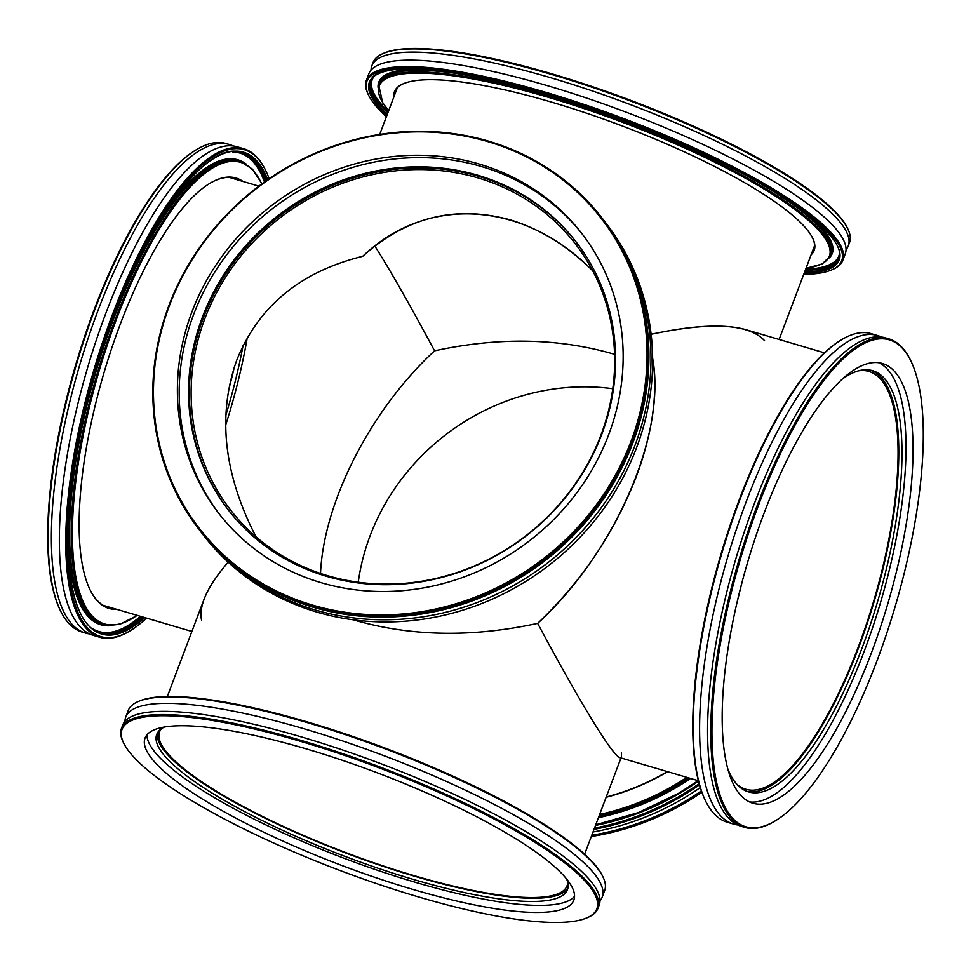 <?xml version="1.0" encoding="UTF-8"?>
<svg xmlns="http://www.w3.org/2000/svg" width="971" height="971" viewBox="0 0 971 971"><rect width="100%" height="100%" fill="white"/><g stroke="black" fill="none" stroke-linecap="round" stroke-linejoin="round"><path stroke-width="1.46" d="M742.718 579.638L736.637 604.047L742.718 579.638M621.428 752.586L621.404 756.846C618.77 765.67 584.967 711.792 537.655 623.382C615.201 552.487 666.761 433.515 652.609 358.178C658.12 393.037 652.658 432.568 636.236 476.797C614.449 532.715 581.593 581.58 537.655 623.382C580.512 703.453 612.665 755.936 619.862 757.611L698.355 780.745M824.464 352.837L745.983 329.703C724.791 323.719 693.16 325.236 651.104 334.279C711.124 321.632 748.957 323.768 764.578 340.687M858.643 370.813A217.783 69.463 -73.6 0 1 868.96 371.444A217.783 69.463 -73.6 0 1 874.021 599.981A217.783 69.463 -73.6 0 1 745.825 789.241A217.783 69.463 -73.6 0 1 736.807 784.192M537.655 623.382C473.071 637.413 412.687 636.539 356.491 620.748L353.578 619.874C410.405 636.49 471.772 637.668 537.655 623.382M201.628 620.615C198.485 605.831 207.333 586.35 228.173 562.173C216.302 575.864 208.28 588.195 204.092 599.168L167.315 696.51M567.707 882.299A217.783 47.13 20.7 0 1 567.04 885.819A217.783 47.13 20.7 0 1 346.647 852.926A217.783 47.13 20.7 0 1 159.584 731.855A217.783 47.13 20.7 0 1 161.404 728.772M320.515 573.46C323.646 501.789 370.971 409.422 434.571 350.822C409.798 304.651 389.881 269.72 374.818 246.003C389.881 269.72 409.798 304.651 434.571 350.822C499.021 336.864 559.017 338.029 614.558 354.33C559.017 338.029 499.021 336.864 434.571 350.822C370.971 409.422 323.646 501.789 320.515 573.46M236.706 360.302C217.273 415.151 223.706 474.006 256.016 536.842C223.706 474.006 217.273 415.151 236.706 360.302C258.42 306.302 300.427 271.649 362.717 256.32C300.427 271.649 258.42 306.302 236.706 360.302M225.612 425.31A217.783 69.463 106.4 0 0 247.241 337.823M509.848 219.762C455.423 204.942 406.388 217.128 362.717 256.32C427.179 194.698 523.527 200.718 592.626 270.691C567.234 245.675 539.645 228.695 509.848 219.762M612.75 388.716A217.783 200.948 -37.2 0 0 358.25 582.236M208.947 183.92A223.925 71.429 -73.6 0 1 235.455 178.324A223.925 71.429 -73.6 0 1 241.269 180.958M115.161 608.866A223.925 71.429 -73.6 0 1 108.849 607.919A223.925 71.429 -73.6 0 1 89.599 588.851M243.041 181.48A224.374 71.563 106.4 0 0 209.178 183.774A224.374 71.563 106.4 0 0 103.909 373.01A224.374 71.563 106.4 0 0 89.72 589.094A224.374 71.563 106.4 0 0 116.921 609.387M231.062 177.487A223.925 71.429 -73.6 0 1 232.724 178.446M106.616 606.341A223.925 71.429 -73.6 0 1 104.698 606.244M195.766 150.08L194.819 150.663A253.783 80.945 106.4 0 0 75.75 364.708A253.783 80.945 106.4 0 0 59.704 609.133L60.178 610.128A254.669 81.224 -73.6 0 1 94.77 309.688A254.669 81.224 -73.6 0 1 195.766 150.08A254.669 81.224 -73.6 0 1 226.182 143.55L229.374 144.497A254.669 81.224 -73.6 0 1 233.271 145.99M89.478 633.905A254.669 81.224 -73.6 0 1 85.387 633.043L82.195 632.109A254.669 81.224 -73.6 0 1 60.178 610.128M85.387 633.043A254.669 81.224 -73.6 0 1 97.962 310.635A254.669 81.224 -73.6 0 1 229.374 144.497M234.363 366.904A229.205 73.104 -73.6 0 1 228.282 391.313M266.248 171.709L265.775 170.702A254.669 81.224 106.4 0 0 243.745 148.733A254.669 81.224 106.4 0 0 112.333 314.871A254.669 81.224 106.4 0 0 99.758 637.279A254.669 81.224 106.4 0 0 130.175 630.762L131.121 630.179A253.783 80.945 -73.6 0 1 94.903 370.364A253.783 80.945 -73.6 0 1 266.248 171.709A253.783 80.945 -73.6 0 1 269.161 178.713M146.536 618.114A253.783 80.945 -73.6 0 1 131.121 630.179M99.758 637.279L93.374 635.398A254.669 81.224 -73.6 0 1 105.948 312.99A254.669 81.224 -73.6 0 1 237.361 146.852L243.745 148.733M243.041 345.737A219.543 70.021 -73.6 0 1 225.745 415.6M812.63 238.089A223.925 48.465 20.7 0 1 813.916 249.85A223.925 48.465 20.7 0 1 811.586 253.552M394.275 95.862A223.925 48.465 20.7 0 1 394.979 91.541A223.925 48.465 20.7 0 1 403.718 83.579M811.088 254.851A224.374 48.562 -159.3 0 0 812.763 238.356A224.374 48.562 -159.3 0 0 621.464 125.672A224.374 48.562 -159.3 0 0 403.438 83.688A224.374 48.562 -159.3 0 0 393.789 97.161M847.877 228.998L847.367 227.93A253.783 54.922 -159.3 0 0 630.98 100.462A253.783 54.922 -159.3 0 0 384.37 52.98L383.29 53.441A254.669 55.116 20.7 0 1 551.856 74.512A254.669 55.116 20.7 0 1 847.877 228.998A254.669 55.116 20.7 0 1 849.491 242.665L848.278 245.869A254.669 55.116 20.7 0 1 846.044 249.608M371.031 70.118A254.669 55.116 20.7 0 1 371.832 65.834L373.046 62.63A254.669 55.116 20.7 0 1 383.29 53.441M371.832 65.834A254.669 55.116 20.7 0 1 550.642 77.716A254.669 55.116 20.7 0 1 848.278 245.869M831.492 269.962L832.572 269.501A254.669 55.116 -159.3 0 0 842.828 260.313A254.669 55.116 -159.3 0 0 545.18 92.16A254.669 55.116 -159.3 0 0 366.37 80.277A254.669 55.116 -159.3 0 0 367.985 93.944L368.495 95.012A253.783 54.922 20.7 0 1 623.71 119.712A253.783 54.922 20.7 0 1 831.492 269.962A253.783 54.922 20.7 0 1 803.685 274.441M386.385 116.763A253.783 54.922 20.7 0 1 368.495 95.012M366.37 80.277L368.798 73.857A254.669 55.116 20.7 0 1 547.608 85.739A254.669 55.116 20.7 0 1 845.243 253.892L842.828 260.313M730.022 815.13A253.783 80.945 -73.6 0 1 763.437 492.54A253.783 80.945 -73.6 0 1 911.296 361.819A253.783 80.945 -73.6 0 1 895.25 606.244A253.783 80.945 -73.6 0 1 776.181 820.289A253.783 80.945 -73.6 0 1 730.022 815.13M911.296 361.819L910.822 360.824A254.669 81.224 106.4 0 0 904.693 350.543A254.669 81.224 106.4 0 0 888.805 338.843A254.669 81.224 106.4 0 0 747.682 532.229A254.669 81.224 106.4 0 0 728.93 815.701A254.669 81.224 106.4 0 0 744.818 827.401A254.669 81.224 106.4 0 0 775.234 820.883L776.181 820.289M888.805 338.843L885.613 337.908A254.669 81.224 106.4 0 0 744.49 531.295A254.669 81.224 106.4 0 0 725.738 814.754A254.669 81.224 106.4 0 0 741.626 826.455L744.818 827.401M738.518 792.676A229.205 73.104 106.4 0 0 752.816 803.211A229.205 73.104 106.4 0 0 879.823 629.159A229.205 73.104 106.4 0 0 896.706 374.041A229.205 73.104 106.4 0 0 882.408 363.506A229.205 73.104 106.4 0 0 755.402 537.558A229.205 73.104 106.4 0 0 738.518 792.676M733.639 824.1L727.255 822.219A254.669 81.224 -73.6 0 1 711.367 810.53A254.669 81.224 -73.6 0 1 705.225 800.25A254.669 81.224 -73.6 0 1 721.332 554.987A254.669 81.224 -73.6 0 1 840.825 340.19A254.669 81.224 -73.6 0 1 871.242 333.672L877.626 335.553A254.669 81.224 106.4 0 0 736.516 528.94A254.669 81.224 106.4 0 0 717.751 812.411A254.669 81.224 106.4 0 0 733.639 824.1A254.669 81.224 106.4 0 0 737.729 824.962M840.825 340.19L839.879 340.772A253.783 80.945 106.4 0 0 720.798 554.829A253.783 80.945 106.4 0 0 704.752 799.242L705.225 800.25M881.522 337.046A254.669 81.224 106.4 0 0 877.626 335.553M749.381 801.9A229.205 73.104 106.4 0 0 874.592 621.658A229.205 73.104 106.4 0 0 889.679 371.966A229.205 73.104 106.4 0 0 878.804 362.753M727.752 768.801A219.543 70.021 106.4 0 0 734.816 781.789A219.543 70.021 106.4 0 0 748.52 791.875A219.543 70.021 106.4 0 0 870.174 625.154A219.543 70.021 106.4 0 0 886.341 380.79A219.543 70.021 106.4 0 0 872.65 370.704A219.543 70.021 106.4 0 0 842.682 378.824M746.942 791.341A219.543 70.021 106.4 0 0 867.795 621.756A219.543 70.021 106.4 0 0 883.149 379.843A219.543 70.021 106.4 0 0 871.036 370.291M667.32 771.605A223.925 206.629 142.8 0 1 606.232 796.997M606.122 797.288A224.374 207.029 -37.2 0 0 667.623 771.69M701.839 792.239A254.669 234.982 142.8 0 1 591.29 836.529M701.365 790.916A254.669 234.982 142.8 0 1 591.776 835.242M594.009 829.355A254.669 234.982 -37.2 0 0 699.448 784.847M699.12 783.67A253.783 234.181 142.8 0 1 594.47 828.117M700.261 787.578A254.669 234.982 142.8 0 1 593.014 831.989M128.706 751.105A253.783 54.922 20.7 0 1 123.633 743.021A253.783 54.922 20.7 0 1 378.848 767.733A253.783 54.922 20.7 0 1 586.63 917.971A253.783 54.922 20.7 0 1 353.007 875.308A253.783 54.922 20.7 0 1 128.706 751.105M586.63 917.971L587.71 917.51A254.669 55.116 -159.3 0 0 597.954 908.322A254.669 55.116 -159.3 0 0 591.254 886.535A254.669 55.116 -159.3 0 0 339.486 752.549A254.669 55.116 -159.3 0 0 121.509 728.286A254.669 55.116 -159.3 0 0 123.123 741.953L123.633 743.021M597.954 908.322L599.168 905.118A254.669 55.116 -159.3 0 0 592.468 883.331A254.669 55.116 -159.3 0 0 340.7 749.345A254.669 55.116 -159.3 0 0 122.722 725.082L121.509 728.286M151.063 757.696A229.205 49.606 -159.3 0 0 377.658 878.282A229.205 49.606 -159.3 0 0 573.837 900.117A229.205 49.606 -159.3 0 0 567.792 880.515A229.205 49.606 -159.3 0 0 341.209 759.929A229.205 49.606 -159.3 0 0 145.031 738.094A229.205 49.606 -159.3 0 0 151.063 757.696M125.757 717.059L128.172 710.638A254.669 55.116 20.7 0 1 138.428 701.45A254.669 55.116 20.7 0 1 372.84 744.259A254.669 55.116 20.7 0 1 597.918 868.899A254.669 55.116 20.7 0 1 603.015 877.007A254.669 55.116 20.7 0 1 604.63 890.674L602.202 897.095A254.669 55.116 -159.3 0 0 595.49 875.308A254.669 55.116 -159.3 0 0 343.734 741.322A254.669 55.116 -159.3 0 0 125.757 717.059A254.669 55.116 -159.3 0 0 124.956 721.344M603.015 877.007L602.505 875.939A253.783 54.922 -159.3 0 0 386.118 748.483A253.783 54.922 -159.3 0 0 139.508 700.989L138.428 701.45M599.969 900.833A254.669 55.116 -159.3 0 0 602.202 897.095M146.985 734.792A229.205 49.606 -159.3 0 0 153.734 750.644A229.205 49.606 -159.3 0 0 372.148 868.438A229.205 49.606 -159.3 0 0 574.541 896.354M164.463 727.024A219.543 47.518 -159.3 0 0 156.732 734.452A219.543 47.518 -159.3 0 0 162.509 753.229A219.543 47.518 -159.3 0 0 379.552 868.742A219.543 47.518 -159.3 0 0 567.465 889.654A219.543 47.518 -159.3 0 0 566.579 878.961M157.472 732.899A219.543 47.518 -159.3 0 0 163.723 750.025A219.543 47.518 -159.3 0 0 377.051 864.275A219.543 47.518 -159.3 0 0 567.938 887.992M175.193 489.202A253.783 234.181 142.8 0 1 425.152 131.91A253.783 234.181 142.8 0 1 600.454 499.058A253.783 234.181 142.8 0 1 175.193 489.202M174.622 489.87A254.669 234.982 -37.2 0 0 197.756 527.799A254.669 234.982 -37.2 0 0 522.92 574.431A254.669 234.982 -37.2 0 0 626.331 257.449A254.669 234.982 -37.2 0 0 603.185 219.519A254.669 234.982 -37.2 0 0 278.022 172.887A254.669 234.982 -37.2 0 0 174.622 489.87M197.756 527.799L198.582 528.879A254.669 234.982 -37.2 0 0 523.745 575.512A254.669 234.982 -37.2 0 0 627.145 258.529A254.669 234.982 -37.2 0 0 604.011 220.587L603.185 219.519M197.004 477.975A229.205 211.484 -37.2 0 0 217.82 512.118A229.205 211.484 -37.2 0 0 510.467 554.089A229.205 211.484 -37.2 0 0 603.537 268.797A229.205 211.484 -37.2 0 0 582.709 234.654A229.205 211.484 -37.2 0 0 290.062 192.695A229.205 211.484 -37.2 0 0 197.004 477.975M606.062 223.281L607.7 225.442A254.669 234.982 142.8 0 1 630.834 263.372A254.669 234.982 142.8 0 1 527.423 580.367A254.669 234.982 142.8 0 1 202.271 533.734L200.621 531.574A254.669 234.982 -37.2 0 0 525.784 578.206A254.669 234.982 -37.2 0 0 629.196 261.223A254.669 234.982 -37.2 0 0 606.062 223.281A254.669 234.982 -37.2 0 0 605.03 221.946M199.613 530.227A254.669 234.982 -37.2 0 0 200.621 531.574M583.607 235.844A229.205 211.484 -37.2 0 0 291.191 195.487A229.205 211.484 -37.2 0 0 198.8 480.354A229.205 211.484 -37.2 0 0 218.73 513.307M207.369 475.936A219.543 202.575 -37.2 0 0 227.311 508.646A219.543 202.575 -37.2 0 0 507.627 548.846A219.543 202.575 -37.2 0 0 596.777 275.582A219.543 202.575 -37.2 0 0 576.823 242.871A219.543 202.575 -37.2 0 0 296.519 202.672A219.543 202.575 -37.2 0 0 207.369 475.936M577.235 243.418A219.543 202.575 -37.2 0 0 297.029 203.946A219.543 202.575 -37.2 0 0 208.195 477.016A219.543 202.575 -37.2 0 0 227.724 509.18M204.905 318.488A217.783 200.948 142.8 0 1 376.59 173.773A217.783 200.948 142.8 0 1 576.252 245.02A217.783 200.948 142.8 0 1 524.522 536.805A217.783 200.948 142.8 0 1 229.532 508.658A217.783 200.948 142.8 0 1 204.905 318.488M137.105 615.335A240.614 76.745 -73.6 0 1 97.816 375.401A240.614 76.745 -73.6 0 1 261.745 183.992M267.705 179.72A251.149 80.108 106.4 0 0 92.888 380.426A251.149 80.108 106.4 0 0 144.813 617.605M100.207 632.825A250.275 79.828 106.4 0 0 141.827 616.731M265.532 181.249A250.275 79.828 106.4 0 0 241.706 152.726M140.431 616.318A249.401 79.549 -73.6 0 1 92.306 628.553M232.749 152.022A249.401 79.549 -73.6 0 1 264.476 182.002M143.429 617.192A250.275 79.828 -73.6 0 1 100.996 633.068C67.752 625.506 57.823 539.56 79.792 434.765C108.036 284.539 196.822 132.881 242.507 152.945A250.275 79.828 -73.6 0 1 266.661 180.46M246.549 164.33A242.374 77.304 106.4 0 0 148.102 240.723M69.293 508.124A242.374 77.304 106.4 0 0 110.573 625.7M113.813 318.439A241.488 77.025 -73.6 0 1 238.429 160.895L240.019 161.368A241.488 77.025 106.4 0 0 115.415 318.913A241.488 77.025 106.4 0 0 103.484 624.644L101.882 624.183A241.488 77.025 -73.6 0 1 113.813 318.439M388.74 110.524A240.614 52.07 20.7 0 1 622.702 122.382A240.614 52.07 20.7 0 1 806.039 268.202M804.122 273.312A251.149 54.352 -159.3 0 0 623.503 120.246A251.149 54.352 -159.3 0 0 386.81 115.622M370.813 81.054A250.275 54.17 -159.3 0 0 387.866 112.83M805.177 270.508A250.275 54.17 -159.3 0 0 838.98 257.958M388.315 111.629A249.401 53.975 20.7 0 1 373.265 77.607M839.417 253.747A249.401 53.975 20.7 0 1 805.627 269.319M387.259 114.432A250.275 54.17 20.7 0 1 370.485 81.831C375.923 48.841 544.962 81.455 683.317 144.825C781.825 187.973 848.982 238.526 838.713 258.759A250.275 54.17 20.7 0 1 804.571 272.111M829.38 257.898A242.374 52.458 -159.3 0 0 808.722 215.477M421.596 69.196A242.374 52.458 -159.3 0 0 378.047 87.366M757.162 181.735A241.488 52.264 20.7 0 1 831.103 254.05L830.496 255.652A241.488 52.264 -159.3 0 0 548.251 96.202A241.488 52.264 -159.3 0 0 378.69 84.926L379.297 83.324A241.488 52.264 20.7 0 1 482.599 77.983M686.825 777.346A240.614 222.019 142.8 0 1 599.629 814.463M595.502 825.411A251.149 231.741 -37.2 0 0 698.452 781.157M698.258 780.72A250.275 230.94 142.8 0 1 595.709 824.828M598.427 817.655A242.374 223.646 -37.2 0 0 690.527 778.439M689.107 778.026A241.488 222.832 142.8 0 1 598.901 816.405M599.156 815.725A241.488 222.832 -37.2 0 0 688.257 777.771M620.991 757.95L584.615 854.189M258.856 186.141L229.144 177.39M191.882 631.478L103.035 605.297M779.118 339.474L814.62 245.529M379.71 134.423L397.309 87.839M240.019 161.368L252.351 169.063L261.952 183.835M103.484 624.644L119.53 624.487L137.372 615.408M830.496 255.652L822.291 263.93L805.991 268.336M378.69 84.926L382.671 102.829L388.691 110.645M698.185 780.696L678.438 793.404L638.275 812.618L595.733 824.767"/></g></svg>
